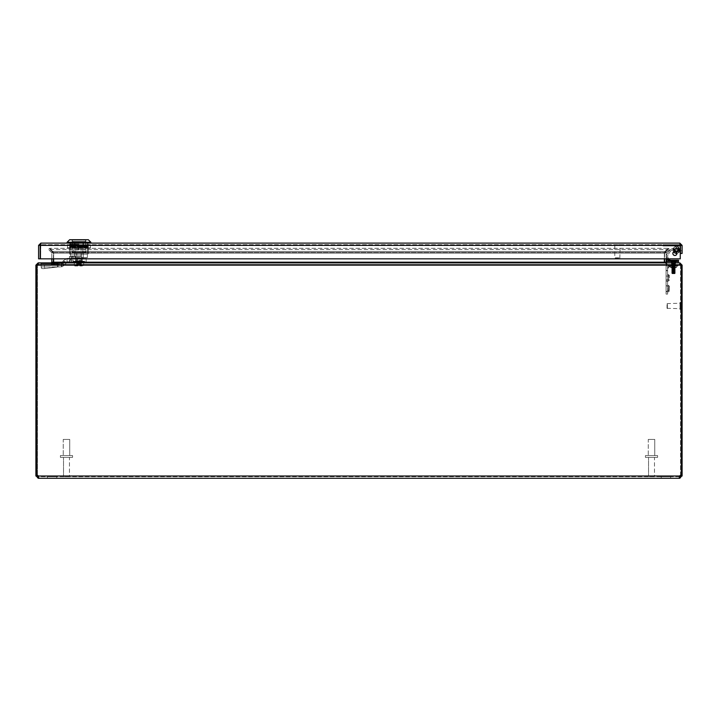 <?xml version="1.0" encoding="UTF-8"?>
<svg xmlns="http://www.w3.org/2000/svg" width="718" height="718" viewBox="0 0 718 718"><rect width="100%" height="100%" fill="white"/><g stroke="black" fill="none" stroke-linecap="round" stroke-linejoin="round"><path stroke-width="0.54" stroke-dasharray="3.59 2.69" d="M87.596 243.115L87.596 244.712L70.364 244.712L87.596 244.712L87.596 243.115L83.557 243.115L83.557 244.712L70.364 244.712L83.557 244.712L83.557 243.115L87.596 243.115L87.596 244.712L87.596 243.115L74.403 243.115L83.557 243.115L83.557 244.712L83.557 243.115L87.596 243.115M74.403 243.115L74.403 244.712L74.403 243.115L70.364 243.115L70.364 244.712L70.364 243.115L83.557 243.115L74.403 243.115L74.403 244.712L74.403 243.115L70.364 243.115L70.364 244.712L70.364 243.115L74.403 243.115M682.1 253.454L680.502 253.454L680.502 250.761L680.502 253.454L680.502 250.761L680.502 253.454L682.1 253.454L682.1 250.761L682.1 253.454L680.502 253.454L682.1 253.454L682.1 250.761L680.502 250.761L682.1 250.761L682.1 253.454L680.502 253.454L680.502 245.385L682.1 245.385L682.1 253.454M682.1 250.761L680.502 250.761L682.1 250.761M676.903 253.454A2.028 2.028 0 0 0 673.87 251.704A2.028 2.028 0 0 0 673.87 255.204A2.028 2.028 0 0 0 676.903 253.454A2.028 2.028 0 0 1 673.87 255.204A2.028 2.028 0 0 1 673.87 251.704A2.028 2.028 0 0 1 676.903 253.454A2.028 2.028 0 0 0 673.87 251.704A2.028 2.028 0 0 0 673.87 255.204A2.028 2.028 0 0 0 676.903 253.454M679.829 243.115L40.863 243.115L40.423 258.839L680.269 258.839L679.829 243.115L679.829 244.712L680.502 245.385L679.829 244.712L40.863 244.712L679.829 244.712L679.829 243.115L682.1 245.385M680.269 245.385L680.269 258.839L40.423 258.839L680.269 258.839L680.269 245.385L40.423 245.385L40.423 258.839L40.423 245.385L680.269 245.385L679.829 244.712L680.269 245.385L40.423 245.385L40.863 243.115L38.593 245.385L38.593 258.839L40.19 258.839L40.19 245.385L38.593 245.385M40.423 245.385L40.863 243.115M71.818 258.381L86.528 258.381L71.818 258.381L86.528 258.381L71.818 258.381L70.929 257.529L70.929 256.003L75.471 256.263L75.471 258.381L75.471 256.263L70.929 256.003L70.929 257.529L87.372 257.529L81.358 257.529L81.358 258.381L81.358 256.263L70.84 256.263L81.358 256.263L74.744 256.263L81.358 256.263L81.358 258.381L81.358 256.003L81.358 257.529L87.372 257.529L70.929 257.529L71.818 258.381M81.358 254.136L69.655 254.136L81.358 254.136M82.866 254.136L70.499 254.136L87.461 254.136L70.499 254.136L82.866 254.136L82.866 243.115L87.461 243.115L87.461 254.136L87.461 243.115L82.866 243.115L82.866 254.136L82.866 243.115L75.094 243.115L87.461 243.115L87.461 254.136L87.461 243.115L82.866 243.115L82.866 254.136M78.98 243.115L67.106 243.115L78.98 243.115M70.499 243.115L75.094 243.115L70.499 243.115L70.499 254.136L70.499 243.115L75.094 243.115L75.094 254.136L75.094 243.115L82.866 243.115L70.499 243.115L70.499 254.136L70.499 243.115M90.854 242.262L88.305 239.722L69.655 239.722L88.305 239.722L69.655 239.722L67.106 242.262L90.854 242.262L78.98 242.262L90.854 242.262L90.854 243.115M78.98 252.781L85.81 252.781L78.98 252.781M78.459 249.9L79.124 246.077L78.289 249.415L77.454 246.077L78.118 249.9L79.124 246.077L78.289 249.415L77.454 246.077L78.118 249.9L79.124 246.077L78.289 249.415L77.454 246.077L78.118 249.9L79.124 246.077L78.289 249.415L77.454 246.077L78.459 249.9M78.98 244.129L69.655 244.129L78.98 244.129M78.98 245.448C90.127 245.655 90.127 245.87 78.98 246.086C67.833 246.292 67.833 246.507 78.98 246.723C90.127 246.929 90.127 247.145 78.98 247.351L70.337 247.351L87.057 247.351L69.655 246.83L88.305 246.193L69.655 245.556L88.305 244.928L78.98 244.811C67.833 245.026 67.833 245.233 78.98 245.448C90.127 245.655 90.127 245.87 78.98 246.086C67.833 246.292 67.833 246.507 78.98 246.723C90.127 246.929 90.127 247.145 78.98 247.351L69.655 247.351L88.305 247.351L69.655 247.351L87.057 247.351L69.655 246.83L88.305 246.193L69.655 245.556L88.305 244.928L78.98 244.811C67.833 245.026 67.833 245.233 78.98 245.448C90.127 245.655 90.127 245.87 78.98 246.086C67.833 246.292 67.833 246.507 78.98 246.723C90.127 246.929 90.127 247.145 78.98 247.351C90.127 247.145 90.127 246.929 78.98 246.723C67.833 246.507 67.833 246.292 78.98 246.086C90.127 245.87 90.127 245.655 78.98 245.448C67.833 245.233 67.833 245.026 78.98 244.811L70.337 245.125L78.98 244.811C67.833 245.026 67.833 245.233 78.98 245.448M87.614 245.753L88.305 246.184L87.614 245.753M78.98 245.655C90.127 245.448 90.127 245.233 78.98 245.026C90.127 245.233 90.127 245.448 78.98 245.655C90.127 245.448 90.127 245.233 78.98 245.026C90.127 245.233 90.127 245.448 78.98 245.655C67.833 245.87 67.833 246.086 78.98 246.292C67.833 246.086 67.833 245.87 78.98 245.655C67.833 245.87 67.833 246.086 78.98 246.292L88.305 246.193L87.623 247.037L78.98 246.292C88.485 246.471 89.93 246.651 83.297 246.821L70.346 247.252L83.297 246.821C89.93 246.651 88.485 246.471 78.98 246.292C67.833 246.086 67.833 245.87 78.98 245.655M87.614 245.35L88.305 244.91L87.614 245.35M70.346 245.987L69.655 245.556L70.346 245.125L69.655 245.547L70.346 245.987M70.337 247.252L69.655 246.83L70.346 246.391L69.655 246.821L70.337 247.252M73.254 244.811L90.432 244.811L67.528 245.233L90.432 245.233L67.528 245.233L90.432 245.233L73.254 244.811M90.432 247.782L90.432 244.811L90.432 247.782L84.706 248.204L78.98 247.782L78.98 245.233L78.98 247.782L67.528 247.782L67.528 245.233L67.528 248.204L90.432 247.782L90.432 245.233L90.432 247.782L84.706 248.204L90.432 248.204L67.528 248.204L84.706 248.204L78.98 247.782L78.98 245.233L78.98 247.782L67.528 247.782L67.528 245.233L67.528 248.204L90.432 247.782M78.98 248.204L69.655 248.204L78.98 248.204M67.061 258.381L63.22 260.831L67.061 258.381L67.061 261.774L66.298 262.258L67.061 261.774L86.142 261.774L67.061 261.774L65.15 264.718L61.694 266.925L65.15 264.718L67.061 261.774L71.306 261.774L71.306 258.381L67.061 258.381L77.643 258.381L67.061 258.381L67.061 261.774L67.061 260.688L67.061 261.774L71.306 261.774L71.306 258.381L86.142 258.381L67.061 258.381L63.22 260.831L66.298 262.258L65.15 264.718L61.694 266.925L61.236 266.925L61.515 264.601L61.694 266.925L57.512 266.925L61.236 266.925L61.515 263.533L41.159 263.533L40.944 264.816A3.393 0.897 172.5 0 0 40.944 264.834A3.393 0.897 172.5 0 0 44.372 265.292L57.09 263.677L57.512 266.925L44.794 268.532A3.393 0.897 -7.5 0 1 41.375 268.074A3.393 0.897 -7.5 0 1 41.375 268.065A3.393 0.897 -7.5 0 0 41.375 268.074A3.393 0.897 -7.5 0 0 44.794 268.532L58.122 266.925L44.794 268.532A3.393 0.897 -7.5 0 1 41.375 268.074L41.294 266.925L57.512 266.925L41.159 266.925L41.375 268.065A3.393 0.897 -7.5 0 1 41.375 268.065A3.393 0.897 -7.5 0 0 41.375 268.074A3.393 0.897 -7.5 0 0 44.794 268.532L57.512 266.925L57.377 265.893L57.512 266.925L41.159 266.925L57.512 266.925L57.09 263.677L58.122 263.533L61.694 263.533L61.694 266.925L65.15 264.718L66.298 262.258L63.22 260.831L61.694 263.533L44.372 265.292A3.393 0.897 172.5 0 1 40.944 264.834A3.393 0.897 172.5 0 1 40.944 264.816L41.375 268.065L41.159 263.533L41.159 265.848L41.159 263.533L58.122 263.533L58.122 266.925L61.694 266.925L61.515 263.533L65.15 264.718L62.071 263.291L63.22 260.831L67.061 258.381L67.061 260.688L67.061 258.381M75.507 258.381L82.373 258.381L75.507 258.381L82.373 258.381L75.507 258.381L75.507 261.774L75.507 258.381L75.507 261.774L82.373 261.774L75.507 261.774L75.507 258.381M69.44 258.381L73.173 258.381L69.44 258.381L69.44 256.514L73.173 256.514L69.61 256.344L73.173 256.514L69.61 256.344L73.003 256.344L69.61 256.344L69.44 258.381L73.173 258.381L73.173 256.514L69.61 256.344L73.003 256.344L73.173 258.381L69.44 258.381L69.44 256.514L69.44 258.381M73.173 260.158L69.44 260.158L69.861 259.736L69.44 260.158L73.173 260.158L73.173 261.774L73.173 260.158L73.173 261.774L73.173 260.158L69.44 260.158L69.44 261.774L69.44 260.158L69.44 261.774L73.173 261.774L69.44 261.774L73.173 261.774L69.44 261.774L69.861 259.736L72.751 259.736M82.373 261.774L82.373 258.381L82.373 261.774L75.507 261.774L82.373 261.774L82.373 258.381L82.373 261.774M61.694 263.533L61.515 264.601L61.694 263.533M58.122 265.848L58.122 266.925L61.515 266.925L61.515 263.533L58.122 263.533L58.122 266.925L58.122 263.533L41.159 263.533L40.944 264.816A3.393 0.897 172.5 0 0 40.944 264.834A3.393 0.897 172.5 0 0 44.372 265.292L57.09 263.677L57.377 265.893L57.09 263.677L58.122 263.533L44.372 265.292A3.393 0.897 172.5 0 1 40.944 264.834A3.393 0.897 172.5 0 1 40.944 264.816L41.159 263.533L58.122 263.533L58.122 265.848M72.195 242.244A0.844 0.844 0 0 0 73.469 242.971A0.844 0.844 0 0 0 73.469 241.508A0.844 0.844 0 0 0 72.195 242.244A0.844 0.844 0 0 0 73.469 242.971A0.844 0.844 0 0 0 73.469 241.508A0.844 0.844 0 0 0 72.195 242.244M78.98 249.388L85.675 249.388L78.98 249.388M84.41 249.388L73.55 249.388L84.41 249.388L84.41 251.345L73.55 251.345L84.41 251.345L73.55 251.345L84.41 251.345L84.41 249.388L73.55 249.388L84.41 249.388M85.604 243.115L85.541 239.722L72.419 239.722L85.541 239.722L72.356 240.063L85.541 239.722L72.356 240.063L85.604 240.063L72.356 240.063L85.604 240.063L85.675 243.115L72.356 243.115L72.356 240.063L72.285 243.115L85.604 243.115L85.604 240.063L85.675 243.115L72.356 243.115L72.356 240.063L72.285 243.115L85.604 243.115M74.78 251.345L83.18 251.345L74.78 251.345L83.18 251.345L74.78 251.345L74.78 257.789L75.587 257.789L74.78 257.789L75.587 257.789L74.78 257.789L74.78 251.345M75.587 260.921L75.587 257.789L75.587 260.921L76.503 260.921L75.587 260.921L75.587 257.789L75.587 260.921L76.503 260.921L76.503 257.789L81.457 257.789L76.503 257.789L81.457 257.789L76.503 257.789L81.457 257.789L76.503 257.789L81.457 257.789L76.503 257.789L76.503 260.921L81.457 260.921L81.457 257.789L81.457 260.921L82.373 260.921L75.587 260.921M82.373 260.921L82.373 257.789L83.18 257.789L82.373 257.789L83.18 257.789L82.373 257.789L82.373 260.921L81.457 260.921L81.457 257.789L81.457 260.921L82.373 260.921L82.373 257.789L82.373 260.921M78.98 260.921L81.78 260.921L78.98 260.921M78.98 260.248L81.098 260.248L78.98 260.248M72.536 252.063C72.132 253.499 85.828 253.499 85.424 252.063C85.828 253.499 72.132 253.499 72.536 252.063C72.132 253.499 85.828 253.499 85.424 252.063L85.424 251.506C85.828 252.996 72.132 252.996 72.536 251.506C72.132 252.996 85.828 252.996 85.424 251.506C85.828 252.996 72.132 252.996 72.536 251.506C72.132 252.996 85.828 252.996 85.424 251.506L85.424 252.063C85.828 253.499 72.132 253.499 72.536 252.063L72.536 251.506L72.536 252.063M83.306 252.799L74.654 252.799L83.306 252.799L83.306 252.269L74.654 252.269L83.306 252.269L74.654 252.269L83.306 252.269L83.306 252.799L74.654 252.799L83.306 252.799M82.283 265.965L79.869 265.965L83.665 265.543L83.665 262.573L74.295 262.573L83.665 262.573L83.665 265.543L81.322 265.543L81.322 262.573L81.322 265.543L81.322 262.573L81.322 265.543L79.869 265.543L83.665 265.543L79.869 265.543L79.869 263.596L78.343 263.847L78.091 265.121L78.343 263.847L80.039 263.847L79.617 265.714L79.617 263.847L77.921 263.847L78.343 265.714L78.343 263.847L78.154 265.113L75.587 265.121L78.343 264.87L78.343 265.714L78.343 263.847L80.039 263.847L79.402 263.847L80.039 263.847L79.617 265.714L79.869 263.596L78.091 263.596L79.151 263.847L77.921 263.847L78.091 265.965L75.982 265.965L78.343 265.714L76.638 265.543L76.638 262.573L74.295 262.573L76.638 262.573L76.638 265.543L76.638 262.573L76.638 265.543L74.295 265.543L74.295 262.573L74.295 265.543L78.091 265.543L74.295 265.543L78.091 265.543L74.789 265.965L78.343 265.714L78.343 264.87L77.329 264.87L77.329 263.003L80.892 263.003L77.329 263.003L77.329 264.87L77.068 263.003L77.068 264.87L77.068 263.003L77.068 264.87L78.343 264.87L77.921 263.847L77.921 264.87L77.329 264.87L77.329 263.003L77.068 264.87L78.343 264.87L78.154 265.714L74.789 265.965L78.091 265.965L78.154 265.113L78.154 265.714L75.336 265.965L78.091 265.965L78.091 263.596L79.869 263.596L79.869 265.965L82.283 265.965M79.869 265.121L82.373 265.121L79.806 265.113L80.039 263.847L80.039 264.87L80.631 264.87L79.617 264.87L79.617 265.714L81.978 265.965L79.617 265.714L79.806 265.113L82.373 265.121L79.869 265.121L81.143 265.121L80.892 263.003L80.892 264.87L80.892 263.003L80.892 264.87L80.631 263.003L79.662 263.003L80.631 263.003L80.892 264.87L80.039 264.87L80.039 263.847L80.039 264.87L80.631 264.87L80.631 263.003L81.143 265.121L79.869 265.121M75.911 265.714L75.336 265.965L75.911 265.714M79.151 263.847L79.662 263.003L78.809 263.003L79.151 263.847M78.98 262.573L84.185 262.573L78.98 262.573M78.558 263.003L78.809 263.847L78.298 263.847L78.558 263.003M76.817 265.121L77.329 265.121L76.817 265.121M78.98 262.151L84.706 262.151L78.98 262.151M79.456 261.307L74.501 261.181L79.456 261.307M83.934 261.307L81.762 261.307L83.934 261.307M74.026 261.307L76.198 261.307L74.026 261.307M73.532 261.307L75.596 261.181L73.532 261.307M76.584 261.307L74.501 261.307L76.584 261.307M78.98 253.077L81.313 253.077L78.98 253.077M78.98 252.826L76.907 252.826L78.98 252.826M81.376 261.307L83.459 261.307L81.376 261.307M82.364 261.307L84.446 261.307L82.364 261.307M75.704 261.307L73.694 261.307L75.704 261.307M671.456 264.475L675.512 264.475L671.456 264.475L675.512 264.475L671.456 264.475L675.512 264.475L671.456 264.475L675.512 264.475L671.456 264.475L671.456 262.878L675.512 262.878L671.456 262.878L671.456 264.475L671.456 262.878L675.512 262.878L671.456 262.878L675.512 262.878L671.456 262.878L671.456 264.475M671.456 262.878L675.512 262.878L671.456 262.878M670.657 476.68L661.233 476.68L670.657 476.68L661.233 476.68L670.657 476.68L670.657 478.278L661.233 478.278L670.657 478.278L670.657 476.68M56.767 476.68L47.343 476.68L56.767 476.68L47.343 476.68L56.767 476.68L56.767 478.278L47.343 478.278L56.767 478.278L56.767 476.68M670.657 478.278L661.233 478.278L670.657 478.278M56.767 478.278L47.343 478.278L56.767 478.278M53.401 258.839L53.401 253.068L52.737 251.462L53.401 253.068L53.401 262.205L51.131 264.475L53.383 262.519M51.606 252.592L48.465 249.451L49.596 248.32L52.737 251.462L49.596 248.32L48.465 249.451L51.606 252.592L52.737 251.462L51.606 252.592L53.401 253.068L51.606 252.592M664.356 258.839L664.356 253.068L665.021 251.462L668.171 248.32L49.829 248.32L52.979 251.462L53.644 253.068L52.979 251.462L49.829 248.32L668.171 248.32L665.021 251.462L664.356 253.068L664.356 262.205L664.356 253.068L53.644 253.068L53.644 262.205L53.644 253.068L664.356 253.068L53.644 253.068L664.356 253.068L668.171 249.451L49.829 249.451L49.829 248.32L49.829 249.451L668.171 249.451L668.171 248.32L668.171 249.451L665.021 252.592L665.021 251.462L52.979 251.462L665.021 251.462L664.356 253.068L664.356 262.205L666.627 264.475L664.356 262.205L666.627 262.878L51.373 262.878L51.373 264.475L666.627 264.475L666.627 262.878L666.627 264.475L51.373 264.475L53.644 262.205L53.644 253.068L49.829 249.451L52.979 252.592L52.979 251.462L53.644 253.068L53.644 258.839M664.617 262.519L666.869 264.475L664.599 262.205L664.599 253.068L665.263 251.462L664.599 253.068L664.599 258.839M666.394 252.592L669.535 249.451L668.404 248.32L665.263 251.462L668.404 248.32L669.535 249.451L666.394 252.592L665.263 251.462L666.394 252.592L664.599 253.068L666.394 252.592M51.804 258.839L51.804 253.068L51.804 262.205L51.131 262.878L51.131 264.475L51.131 262.878L38.171 262.878L35.9 265.148L37.731 265.148L38.404 264.475L51.373 264.475L51.373 262.878L666.627 262.878M664.599 262.205L666.196 262.205L666.869 262.878L666.196 262.205L666.196 253.068L666.196 258.839M666.869 262.878L666.869 264.475L666.869 262.878L679.829 262.878L682.1 265.148L680.502 265.148L679.829 264.475L666.869 264.475L679.829 264.475L679.829 262.878M664.356 262.205L53.644 262.205L664.356 262.205L53.644 262.205L51.373 264.475L38.404 264.475L679.596 264.475L38.404 264.475L38.404 262.878L51.373 262.878L38.404 262.878L37.731 265.148L36.699 265.148L680.269 265.148L679.596 264.475L679.596 262.878L38.404 262.878L38.404 264.475L37.731 265.148L680.269 265.148L679.596 262.878L679.596 264.475M53.644 262.205L51.373 262.878M37.749 264.619L51.131 264.475L38.171 264.475L38.171 263.021M38.171 262.878L38.171 264.475L37.498 265.148L37.498 475.451M679.829 263.03L680.251 264.619M37.731 265.148L682.1 265.148L682.1 475.478L680.502 475.478L679.829 476.68L679.578 476.007L679.578 476.68L679.578 476.007L679.578 476.68L38.422 476.68L38.422 476.007A1.508 1.508 0 0 0 36.699 475.531L36.699 265.148M680.502 475.451L680.502 265.148L682.1 265.148M680.502 265.148L680.502 475.478M681.301 265.148L681.301 475.531A1.508 1.508 0 0 0 679.578 476.007A1.508 1.508 0 0 1 681.301 475.531A1.508 1.508 0 0 0 679.578 476.007L679.578 478.278L679.578 476.68L38.422 476.68L38.422 476.007L38.745 477.614M37.498 476.007L37.498 475.478L35.9 475.478L35.9 476.007L38.171 478.278L38.422 476.007L38.422 476.68L35.9 476.007M35.9 475.478L35.9 265.148M37.498 475.478L37.498 265.148M38.171 476.68L38.171 478.278M679.255 477.614L679.255 476.483L679.829 478.278L682.1 475.478M682.1 476.007L680.502 476.007M679.829 478.278L679.829 476.68M38.422 476.007A1.508 1.508 0 0 0 36.699 475.531A1.508 1.508 0 0 1 38.422 476.007L679.578 476.007M38.422 478.278L679.578 478.278M673.484 261.54L672.479 261.54L673.484 261.54M673.484 262.878L672.479 262.878L673.484 262.878M678.196 262.878L666.349 262.878L678.196 262.878L678.196 261.54L675.503 261.54L678.196 261.54L678.196 262.878M666.349 262.878L666.349 261.54L675.503 261.54L666.349 261.54L666.349 262.878L675.503 262.878L666.349 262.878L666.349 261.54L678.196 261.54L675.503 261.54L675.512 264.475L675.512 262.878M653.721 476.68L649.305 476.68L653.721 476.68L654.475 475.926L648.551 475.926L654.475 475.926L654.475 457.402L648.551 457.402L654.475 457.402L648.551 457.402L654.475 457.402L654.475 475.926L648.551 475.926L654.475 475.926L653.721 476.68L649.305 476.68L653.721 476.68M648.282 439.416L654.744 439.416L648.282 439.416L654.744 439.416L648.282 439.416L648.282 455.571L654.744 455.571L648.282 455.571L654.744 455.571L648.282 455.571L648.282 439.416M645.446 457.402L657.58 457.402L645.446 457.402L645.446 455.571L657.58 455.571L645.446 455.571L657.58 455.571L645.446 455.571L645.446 457.402L657.58 457.402L645.446 457.402M68.695 476.68L64.279 476.68L68.695 476.68L69.449 475.926L63.525 475.926L69.449 475.926L69.449 457.402L63.525 457.402L69.449 457.402L63.525 457.402L69.449 457.402L69.449 475.926L63.525 475.926L69.449 475.926L68.695 476.68L64.279 476.68L68.695 476.68M63.256 439.416L69.718 439.416L63.256 439.416L69.718 439.416L63.256 439.416L63.256 455.571L69.718 455.571L63.256 455.571L63.256 439.416M60.42 457.402L72.554 457.402L60.42 457.402L60.42 455.571L72.554 455.571L60.42 455.571L72.554 455.571L60.42 455.571L60.42 457.402L72.554 457.402L60.42 457.402M63.256 455.571L69.718 455.571L63.256 455.571M676.5 251.282L677.945 251.39A1.939 1.939 90 0 0 677.945 248.796L675.055 248.796A1.939 1.939 90 0 0 675.055 251.39L673.053 251.282L673.053 248.913L678.178 248.913L676.5 248.913L676.5 251.282L678.833 251.282L674.166 251.282L678.178 251.282L676.5 251.282L676.5 248.913L678.833 248.913L673.053 248.913L673.053 251.282L676.5 251.282M679.946 251.282L677.945 251.39A1.939 1.939 0 0 0 678.438 250.097A1.939 1.939 90 0 0 676.5 248.159A1.939 1.939 90 0 0 674.561 250.097A1.939 1.939 90 0 0 676.5 252.036A1.939 1.939 90 0 0 678.438 250.097A1.939 1.939 90 0 0 675.53 248.419A1.939 1.939 90 0 0 675.53 251.776A1.939 1.939 90 0 0 678.438 250.097A1.939 1.939 90 0 0 676.5 248.159A1.939 1.939 90 0 0 674.561 250.097A1.939 1.939 90 0 0 676.5 252.036A1.939 1.939 90 0 0 678.438 250.097A1.939 1.939 0 0 0 677.945 248.796L675.055 248.796A1.939 1.939 0 0 0 675.055 251.39L679.946 251.282L679.946 248.913L679.946 251.282M675.153 250.097A1.346 1.346 90 0 0 676.5 251.444A1.346 1.346 90 0 0 677.846 250.097A1.346 1.346 90 0 0 676.5 248.751A1.346 1.346 90 0 0 675.153 250.097A1.346 1.346 0 0 0 676.5 251.444A1.346 1.346 0 0 0 677.846 250.097A1.346 1.346 90 0 0 675.826 248.931A1.346 1.346 90 0 0 675.826 251.255A1.346 1.346 90 0 0 677.846 250.097A1.346 1.346 0 0 0 676.5 248.751A1.346 1.346 0 0 0 675.153 250.097M675.485 250.097A1.014 1.014 90 0 0 677.002 250.968A1.014 1.014 90 0 0 677.002 249.218A1.014 1.014 90 0 0 675.485 250.097A1.014 1.014 0 0 0 677.002 250.968A1.014 1.014 0 0 0 677.002 249.218A1.014 1.014 0 0 0 675.485 250.097M674.839 273.729L672.129 273.729L674.893 273.37L671.716 273.181L675.252 273.181L671.716 273.073L675.252 273.073L671.716 273.073L675.252 273.073L671.716 273.073L675.252 273.073L671.716 273.073L675.252 273.073L671.716 273.073L674.839 273.729L672.075 273.522L675.252 273.073L674.839 273.729M674.893 272.876L671.716 272.427L675.252 272.427L671.716 272.427L675.252 272.427L671.716 272.427L675.252 272.427L671.716 272.427L675.252 272.427L671.716 272.427L675.252 272.427L674.893 272.876M674.893 272.23L671.716 271.781L675.252 271.781L671.716 271.781L675.252 271.781L671.716 271.781L675.252 271.781L671.716 271.781L675.252 271.781L671.716 271.781L675.252 271.781L674.893 272.23M674.893 271.584L671.716 271.135L675.252 271.135L671.716 271.135L675.252 271.135L671.716 271.135L675.252 271.135L671.716 271.135L675.252 271.135L671.716 271.135L675.252 271.135L674.893 271.584M674.893 270.937L671.716 270.489L675.252 270.489L671.716 270.489L675.252 270.489L671.716 270.489L675.252 270.489L671.716 270.489L675.252 270.489L671.716 270.489L675.252 270.489L674.893 270.937M674.893 270.291L671.716 269.842L675.252 269.842L671.716 269.842L675.252 269.842L671.716 269.842L675.252 269.842L671.716 269.842L675.252 269.842L671.716 269.842L675.252 269.842L674.893 270.291M674.893 269.645L671.716 269.196L675.252 269.196L671.716 269.196L675.252 269.196L671.716 269.196L675.252 269.196L671.716 269.196L675.252 269.196L671.716 269.196L675.252 269.196L674.893 269.645M674.893 268.999L671.716 268.55L675.252 268.55L671.716 268.55L675.252 268.55L671.716 268.55L675.252 268.55L671.716 268.55L675.252 268.55L671.716 268.55L675.252 268.55L674.893 268.999M674.893 268.352L671.716 267.904L675.252 267.904L671.716 267.904L675.252 267.904L671.716 267.904L675.252 267.904L671.716 267.904L675.252 267.904L671.716 267.904L675.252 267.904L674.893 268.352M674.893 267.706L671.716 267.258L675.252 267.258L671.716 267.258L675.252 267.258L671.716 267.258L675.252 267.258L671.716 267.258L675.252 267.258L671.716 267.258L675.252 267.258L674.893 267.706M674.893 267.06L671.716 266.611L675.252 266.611L671.716 266.611L675.252 266.611L671.716 266.611L675.252 266.611L671.716 266.611L675.252 266.611L671.716 266.611L675.252 266.611L674.893 267.06M674.893 266.414L671.716 265.965L675.252 265.965L671.716 265.965L675.252 265.965L671.716 265.965L675.252 265.965L671.716 265.965L675.252 265.965L671.716 265.965L675.252 265.965L674.893 266.414M674.893 265.768L671.716 265.319L675.252 265.319L671.716 265.319L675.252 265.319L671.716 265.319L675.252 265.319L671.716 265.319L675.252 265.319L671.716 265.319L675.252 265.319L674.893 265.768M674.893 265.121L671.716 264.673L675.252 264.673L671.716 264.673L675.252 264.673L671.716 264.673L675.252 264.673L671.716 264.673L675.252 264.673L671.716 264.673L675.252 264.673L674.893 265.121M674.893 264.475L671.716 264.027L675.252 264.027L671.716 264.027L675.252 264.027L671.716 264.027L675.252 264.027L671.716 264.027L675.252 264.027L671.716 264.027L675.252 264.027L674.893 264.475M674.893 263.829L671.716 263.38L675.252 263.38L671.716 263.38L675.252 263.38L671.716 263.38L675.252 263.38L671.716 263.38L675.252 263.38L671.716 263.38L675.252 263.38L674.893 263.829M669.607 260.266L670.352 261.666L669.607 260.266L670.352 261.666L676.616 261.666L670.352 261.666L676.616 261.666L670.352 261.666L676.616 261.666L670.352 261.666L676.616 261.666L670.352 261.666L669.607 260.805L677.361 260.805L669.607 260.805L677.361 260.805L669.607 260.805L677.361 260.805L669.607 260.805L677.361 260.805L669.607 260.805L669.607 260.266L677.361 260.266L669.607 260.266L677.361 260.266L669.607 260.266L677.361 260.266L669.607 260.266L677.361 260.266L670.038 260.266L672.075 263.03L671.716 263.38L675.252 263.38L671.716 262.842L675.252 262.68L671.716 262.68L670.038 260.751L676.93 260.751L670.038 260.751L676.93 260.751L670.038 260.751L676.93 260.751L670.038 260.751L676.93 260.751L670.038 260.751L671.716 262.68L675.252 262.68L672.075 263.03L675.252 262.68L671.716 262.68L670.038 260.266L676.93 260.266L670.038 260.266L676.93 260.266L676.93 260.751L676.93 260.266L668.252 260.266A0.583 0.583 -90 0 1 667.668 259.692A0.583 0.583 90 0 0 668.252 260.266A0.583 0.583 -90 0 1 667.668 259.692A0.583 0.583 90 0 0 668.252 260.266L678.528 260.266L675.835 260.266L675.835 261.54L668.252 261.54A1.849 1.849 -90 0 1 666.394 259.692L666.394 255.689A2.154 2.154 -90 0 1 666.744 254.513L669.329 250.528A2.154 2.154 -90 0 1 670.109 249.81L674.938 247.198A3.285 3.285 -90 0 1 679.605 249.029A3.285 3.285 -90 0 1 677.038 253.337A3.285 3.285 -90 0 1 673.215 250.097L674.489 250.097A2.01 2.01 90 0 0 676.832 252.081A2.01 2.01 90 0 0 678.402 249.442A2.01 2.01 90 0 0 675.539 248.32L670.72 250.932A0.88 0.88 90 0 0 670.397 251.228L667.812 255.204A0.88 0.88 90 0 0 667.668 255.689L667.668 259.692A0.583 0.583 90 0 0 668.252 260.266L675.835 260.266L675.835 261.54L678.528 261.54L668.252 261.54A1.849 1.849 -90 0 1 666.394 259.692A1.849 1.849 90 0 0 668.252 261.54A1.849 1.849 -90 0 1 666.394 259.692A1.849 1.849 90 0 0 668.252 261.54A1.849 1.849 -90 0 1 666.394 259.692L666.394 257.825L666.394 259.692L666.394 258.695L666.896 259.692L666.708 258.57A1.059 1.059 -90 0 1 666.394 257.825A1.059 1.059 90 0 0 666.708 258.57L666.394 255.689A2.154 2.154 -90 0 1 666.744 254.513L669.329 250.528A2.154 2.154 -90 0 1 670.109 249.81L674.938 247.198A3.285 3.285 -90 0 1 679.605 249.029A3.285 3.285 -90 0 1 677.038 253.337A3.285 3.285 -90 0 1 673.215 250.097L674.489 250.097A2.01 2.01 90 0 0 676.832 252.081A2.01 2.01 90 0 0 678.402 249.442A2.01 2.01 90 0 0 675.539 248.32L670.72 250.932A0.88 0.88 90 0 0 670.397 251.228L667.812 255.204A0.88 0.88 90 0 0 667.668 255.689L667.668 259.692A0.583 0.583 90 0 0 668.252 260.266L668.476 259.467L669.939 259.952L667.982 258.004L668.476 259.467L667.982 258.004L669.939 259.952L667.668 259.692L668.476 259.467L668.252 260.266L667.982 258.004A1.077 1.077 -90 0 1 667.668 257.241L667.668 259.692L667.668 257.241A1.077 1.077 90 0 0 667.982 258.004A1.077 1.077 -90 0 1 667.668 257.241L667.668 259.692L669.939 259.952L667.982 258.004L669.939 259.952L668.476 259.467L668.252 260.266A0.583 0.583 0 0 1 667.668 259.692L667.668 257.241L667.668 259.692A0.583 0.583 0 0 0 668.252 260.266A0.583 0.583 0 0 1 667.668 259.692A0.583 0.583 0 0 0 668.252 260.266L678.528 260.266L678.528 261.54L678.528 260.266L678.528 261.54L678.528 260.266L678.528 261.54L668.252 261.54L669.239 261.54L666.896 259.692L669.364 261.235L668.252 261.038L668.925 260.814L666.708 258.57A1.059 1.059 -90 0 1 666.394 257.825A1.059 1.059 90 0 0 666.708 258.57L666.896 259.692L667.121 259.019L666.896 259.692L669.239 261.54L666.896 259.692L666.708 258.57A1.059 1.059 0 0 1 666.394 257.825L666.394 259.692A1.849 1.849 0 0 0 668.252 261.54L670.118 261.54A1.059 1.059 -90 0 1 669.364 261.235L668.252 261.54A1.849 1.849 0 0 1 666.394 259.692A1.849 1.849 0 0 0 668.252 261.54A1.849 1.849 0 0 1 666.394 259.692L666.394 257.825A1.059 1.059 0 0 0 666.708 258.57L666.896 259.692L666.708 258.57A1.059 1.059 0 0 1 666.394 257.825A1.059 1.059 0 0 0 666.708 258.57L668.252 261.038L668.925 260.814L668.252 261.038L666.896 259.692L666.708 258.57L668.252 261.038L670.118 261.54A1.059 1.059 -90 0 1 669.364 261.235L667.121 259.019L666.896 259.692L666.708 258.57L668.925 260.814L668.252 261.038L668.925 260.814L668.252 261.038L669.239 261.54L668.252 261.54A1.849 1.849 0 0 1 666.394 259.692L666.394 258.695L666.394 259.692L667.121 259.019L669.364 261.235L666.394 259.692L666.896 259.692L666.394 259.692L666.896 259.692L666.394 259.692L666.896 259.692L666.394 259.692L666.394 255.689A2.154 2.154 0 0 1 666.744 254.513L669.329 250.528A2.154 2.154 -90 0 1 670.109 249.81L674.938 247.198A3.285 3.285 -90 0 1 679.605 249.029A3.285 3.285 -90 0 1 677.038 253.337A3.285 3.285 -90 0 1 673.215 250.097L674.489 250.097A2.01 2.01 90 0 0 676.832 252.081A2.01 2.01 90 0 0 678.402 249.442A2.01 2.01 90 0 0 675.539 248.32L670.72 250.932A0.88 0.88 90 0 0 670.397 251.228L669.329 250.528A2.154 2.154 -90 0 1 670.109 249.81L674.938 247.198A3.285 3.285 -90 0 1 679.605 249.029A3.285 3.285 -90 0 1 677.038 253.337A3.285 3.285 -90 0 1 673.215 250.097L674.489 250.097A2.01 2.01 90 0 0 676.832 252.081A2.01 2.01 90 0 0 678.402 249.442A2.01 2.01 90 0 0 675.539 248.32L670.72 250.932A0.88 0.88 90 0 0 670.397 251.228L669.329 250.528A2.154 2.154 0 0 1 670.109 249.81L674.938 247.198A3.285 3.285 0 0 1 679.605 249.029A3.285 3.285 0 0 1 677.038 253.337A3.285 3.285 0 0 1 673.215 250.097L674.489 250.097A2.01 2.01 0 0 0 676.832 252.081A2.01 2.01 0 0 0 678.402 249.442A2.01 2.01 0 0 0 675.539 248.32L670.72 250.932A0.88 0.88 0 0 0 670.397 251.228L667.812 255.204A0.88 0.88 0 0 0 667.668 255.689L667.668 257.241A1.077 1.077 0 0 0 667.982 258.004L668.476 259.467L667.668 259.692A0.583 0.583 0 0 0 668.252 260.266L667.982 258.004A1.077 1.077 -90 0 1 667.668 257.241L667.668 259.692L668.476 259.467L667.668 259.692L667.668 257.241A1.077 1.077 0 0 0 667.982 258.004L669.939 259.952A1.077 1.077 90 0 0 670.702 260.266L669.607 260.266L670.702 260.266A1.077 1.077 -90 0 1 669.939 259.952L667.982 258.004L668.252 260.266L670.702 260.266A1.077 1.077 -90 0 1 669.939 259.952L668.476 259.467L667.982 258.004A1.077 1.077 0 0 1 667.668 257.241A1.077 1.077 0 0 0 667.982 258.004L668.826 258.839M674.022 260.266L673.484 262.034L674.022 260.266L671.393 260.266L675.575 260.266L672.945 260.266L673.484 262.034L672.945 260.266L673.484 262.034L672.945 260.266L671.393 260.266L675.575 260.266L674.022 260.266L673.484 262.034L674.022 260.266L673.484 262.034L674.022 260.266L671.393 260.266L675.575 260.266L672.945 260.266L673.484 262.034L672.945 260.266L673.484 262.034L671.931 262.034L671.393 260.266L672.945 260.266L671.393 260.266L671.931 262.034L671.393 260.266L671.931 262.034L671.393 260.266L671.931 262.034L671.393 260.266L671.931 262.034L673.484 262.034L672.945 260.266L675.575 260.266L674.022 260.266L673.484 262.034L674.022 260.266L673.484 262.034L672.945 260.266L673.484 262.034L674.022 260.266L673.484 262.034L672.945 260.266L673.484 262.034L674.022 260.266L673.484 262.034L672.945 260.266L673.484 262.034L671.931 262.034L673.484 262.034L674.022 260.266L673.484 262.034L672.945 260.266L673.484 262.034L674.022 260.266M675.037 262.034L675.575 260.266L675.037 262.034L673.484 262.034L675.037 262.034L675.575 260.266L675.037 262.034L675.575 260.266L675.037 262.034L673.484 262.034L675.037 262.034L675.575 260.266L675.037 262.034M676.401 261.54L670.567 261.54L676.401 261.54L677.505 260.266L669.463 260.266L677.505 260.266L669.463 260.266L677.505 260.266L669.463 260.266L677.505 260.266L669.463 260.266L677.505 260.266L676.401 261.54L670.567 261.54L676.401 261.54L670.567 261.54L676.401 261.54L677.505 260.266L676.401 261.54L670.567 261.54L676.401 261.54M667.668 259.656L669.939 259.952L667.982 258.004L669.939 259.952A1.077 1.077 0 0 0 670.702 260.266A1.077 1.077 0 0 1 669.939 259.952A1.077 1.077 0 0 0 670.702 260.266A1.077 1.077 -90 0 1 669.939 259.952L667.982 258.004L668.252 260.266M670.118 261.54A1.059 1.059 -90 0 1 669.364 261.235L668.925 260.814L668.252 261.54L668.252 261.038L668.252 261.54L668.252 261.038L668.252 261.54L668.252 261.038L668.252 261.54L668.252 261.038L669.364 261.235A1.059 1.059 -90 0 0 670.118 261.54L669.239 261.54L670.118 261.54A1.059 1.059 0 0 1 669.364 261.235A1.059 1.059 0 0 0 670.118 261.54A1.059 1.059 0 0 1 669.364 261.235A1.059 1.059 0 0 0 670.118 261.54M666.08 285.172L666.08 292.235L666.08 285.172L667.767 286.85L667.767 290.557L667.767 286.85L669.293 286.85L669.293 291.4L669.293 286.85L667.758 286.85L667.758 290.557L667.758 286.85L666.08 285.172M666.08 277.938L666.08 276.08L666.08 277.938M669.293 277.938L669.293 275.245L669.293 277.938M667.605 292.406L667.605 285.001L667.605 292.406L667.605 285.001L667.605 292.406L668.62 291.4L668.62 286.015L668.62 291.4L668.62 286.015L668.62 291.4L667.605 292.406M667.605 281.635L667.605 274.231L667.605 281.635L667.605 274.231L667.605 281.635L668.62 280.63L668.62 275.245L668.62 280.63L668.62 275.245L668.62 280.63L667.605 281.635M675.117 266.306L676.948 264.475L670.02 264.475L676.948 264.475L670.02 264.475L676.948 264.475L670.02 264.475L676.948 264.475L670.02 264.475L676.948 264.475L675.117 266.306L675.117 267.679L671.851 267.679L675.117 267.679L671.851 267.679L675.117 267.679L671.851 267.679L675.117 267.679L671.851 267.679L675.117 267.679L675.117 266.306L676.948 264.475L675.117 266.306L675.117 267.679L675.117 266.306L671.851 266.306L675.117 266.306M669.786 266.001L677.191 266.001L669.786 266.001L670.791 267.006L676.176 267.006L670.791 267.006L676.176 267.006L670.791 267.006L676.176 267.006L670.791 267.006L676.176 267.006L670.791 267.006L670.791 267.679L676.176 267.679L670.791 267.679L676.176 267.679L670.791 267.679L669.777 266.001L677.182 266.001L669.777 266.001L677.182 266.001L669.777 266.001L670.791 267.679L676.176 267.679L670.791 267.679L676.176 267.679L670.791 267.679L669.777 266.001L677.182 266.001L669.777 266.001M666.08 266.333L666.627 265.014L667.946 264.475A1.867 1.867 90 0 0 666.08 266.333L666.08 294.093L666.08 291.4L666.08 294.093L667.605 294.093L667.605 266.333L667.605 268.613L670.226 266.001L667.605 268.613L670.226 266.001L667.946 266.001L667.605 268.281L669.885 266.001L667.946 266.001L677.855 266.001L677.855 264.475L667.946 264.475L666.08 266.333L666.08 291.4L667.605 291.4L667.605 294.093L666.08 294.093L666.08 291.4L667.605 291.4L667.605 266.333L675.171 266.001L675.171 264.475L667.946 264.475A1.867 1.867 90 0 0 666.08 266.333L666.627 265.014L667.946 264.475L666.08 266.333L667.946 264.475A1.867 1.867 0 0 0 666.08 266.333L666.08 291.4L666.08 266.333L667.946 264.475A1.867 1.867 0 0 0 666.08 266.333M669.885 266.001L667.605 268.613L669.885 266.001L667.946 266.001L667.605 268.281L667.946 266.001L677.855 266.001L675.162 266.001L675.162 264.475L667.946 264.475L666.412 266.001L667.946 264.475L677.855 264.475L675.162 264.475L675.162 266.001L667.946 266.001L670.226 266.001L667.605 268.281L669.885 266.001M667.605 270.399L667.605 280.828L667.605 270.399L666.08 270.399L666.08 281.169L666.08 270.399L667.605 270.399L666.08 270.399L667.605 270.399L667.605 281.169L667.605 270.399L666.08 270.399L666.08 281.169L667.605 281.169L666.08 281.169L667.605 281.169L666.08 281.169L666.08 270.399L667.605 270.399M675.171 264.475L677.864 264.475L677.864 266.001L675.171 266.001M672.757 261.917L675.288 261.917L672.757 261.917M672.757 261.971L675.288 261.971L672.757 261.971M672.362 261.971L676.239 261.971L672.362 261.971M676.32 252.027A1.939 1.939 0 0 0 678.438 250.097A1.939 1.939 0 0 0 676.5 248.159A1.939 1.939 0 0 0 674.561 250.097A1.939 1.939 0 0 0 676.5 252.036A1.939 1.939 0 0 0 678.438 250.097A1.939 1.939 0 0 0 675.53 248.419A1.939 1.939 0 0 0 675.53 251.776A1.939 1.939 0 0 0 678.438 250.097A1.939 1.939 0 0 0 676.5 248.159A1.939 1.939 0 0 0 675.108 251.444M677.846 250.097A1.346 1.346 0 0 0 675.826 248.931A1.346 1.346 0 0 0 675.826 251.255A1.346 1.346 0 0 0 677.846 250.097M673.484 272.876L672.075 272.876L673.484 272.876M673.484 272.23L672.075 272.23L673.484 272.23M673.484 271.584L672.075 271.584L673.484 271.584M673.484 270.937L672.075 270.937L673.484 270.937M673.484 270.291L672.075 270.291L673.484 270.291M673.484 269.645L672.075 269.645L673.484 269.645M673.484 268.999L672.075 268.999L673.484 268.999M673.484 268.352L672.075 268.352L673.484 268.352M673.484 267.706L672.075 267.706L673.484 267.706M673.484 267.06L672.075 267.06L673.484 267.06M673.484 266.414L672.075 266.414L673.484 266.414M673.484 265.768L672.075 265.768L673.484 265.768M673.484 265.121L672.075 265.121L673.484 265.121M673.484 264.475L672.075 264.475L673.484 264.475M673.484 263.829L672.075 263.829L673.484 263.829M666.394 258.839L666.394 255.689A2.154 2.154 0 0 1 666.744 254.513L669.329 250.528A2.154 2.154 0 0 1 670.109 249.81L674.938 247.198A3.285 3.285 0 0 1 679.605 249.029A3.285 3.285 0 0 1 677.038 253.337A3.285 3.285 0 0 1 673.215 250.097L674.489 250.097A2.01 2.01 0 0 0 676.832 252.081A2.01 2.01 0 0 0 678.402 249.442A2.01 2.01 0 0 0 675.539 248.32L670.72 250.932A0.88 0.88 0 0 0 670.397 251.228L667.812 255.204A0.88 0.88 0 0 0 667.668 255.689L667.668 258.839M676.392 252.108A2.01 2.01 0 0 0 678.465 249.649A2.01 2.01 0 0 0 675.539 248.32L670.72 250.932A0.88 0.88 0 0 0 670.397 251.228L669.329 250.528A2.154 2.154 0 0 1 670.109 249.81L674.938 247.198A3.285 3.285 0 0 1 679.605 249.029A3.285 3.285 0 0 1 677.038 253.337A3.285 3.285 0 0 1 673.215 250.097L674.489 250.097A2.01 2.01 0 0 0 674.992 251.435M673.699 251.812A3.285 3.285 0 0 1 673.215 250.097L674.489 250.097A2.01 2.01 0 0 0 676.832 252.081A2.01 2.01 0 0 0 678.402 249.442A2.01 2.01 0 0 0 675.539 248.32L670.72 250.932A0.88 0.88 0 0 0 670.397 251.228L669.329 250.528A2.154 2.154 0 0 1 670.109 249.81L674.938 247.198A3.285 3.285 0 0 1 679.632 249.092A3.285 3.285 0 0 1 676.903 253.355M669.293 288.708L669.293 286.015L669.293 288.708M667.605 291.4L667.605 266.333L667.605 294.093L667.605 291.4L666.08 291.4L667.605 291.4M667.605 280.828L667.605 270.731L667.605 281.169L666.08 280.828L667.605 280.828M677.855 264.475L677.855 266.001M666.08 294.093L667.605 294.093L666.08 294.093M666.08 281.169L667.605 281.169L666.08 281.169M667.749 264.673L668.225 264.475L667.749 264.673M672.362 261.666L676.239 261.666L672.362 261.666M673.484 261.917L671.68 261.917L673.484 261.917M673.484 261.971L676.239 261.971L673.484 261.971M673.484 261.666L676.239 261.666L673.484 261.666M680.458 246.597A1.607 1.607 0 0 0 678.869 244.712L672.972 244.712A6.363 6.363 0 0 1 679.327 250.735L679.408 252.26L678.133 252.323L678.052 250.806A5.089 5.089 0 0 0 672.972 245.978L672.344 245.978L672.972 245.978A5.089 5.089 0 0 1 678.052 250.806L678.133 252.323L679.408 252.26L679.327 250.735A6.363 6.363 0 0 0 672.972 244.712L671.653 244.712L672.344 244.712L671.653 244.712L671.653 245.978L671.653 244.712L671.653 245.978L671.653 244.712L678.869 244.712L663.037 244.712L663.037 245.978L678.869 245.978L663.037 245.978L663.037 244.712L678.869 244.712A1.607 1.607 0 0 1 680.458 246.597A1.607 1.607 0 0 0 678.869 244.712L672.344 244.712L672.344 245.978L672.972 245.978A5.089 5.089 0 0 1 678.052 250.806L678.133 252.323L679.408 252.26L679.327 250.735A6.363 6.363 0 0 0 672.972 244.712L672.344 244.712L672.344 245.978L678.869 245.978L678.483 250.447A2.01 2.01 0 0 1 675.8 251.982A2.01 2.01 0 0 1 674.767 249.074A2.01 2.01 0 0 1 677.81 248.563L678.645 247.602L677.81 248.563A2.01 2.01 0 0 0 674.767 249.074A2.01 2.01 0 0 0 675.8 251.982A2.01 2.01 0 0 0 678.483 250.447A2.01 2.01 0 0 1 675.8 251.982A2.01 2.01 0 0 1 674.767 249.074A2.01 2.01 0 0 1 677.81 248.563A2.01 2.01 0 0 0 674.767 249.074A2.01 2.01 0 0 0 675.8 251.982A2.01 2.01 0 0 0 678.483 250.447L678.869 245.978L672.972 245.978A5.089 5.089 0 0 1 678.052 250.806L678.133 252.323L679.408 252.26L679.327 250.735A6.363 6.363 0 0 0 672.972 244.712L671.653 244.712L672.344 244.712L671.653 244.712L671.653 245.978L678.869 245.978L671.653 245.978L671.653 244.712L671.653 245.978L672.344 245.978L671.653 245.978L672.344 245.978L671.653 245.978L671.653 244.712L678.869 244.712A1.607 1.607 0 0 1 680.458 246.597L679.74 250.663A3.285 3.285 0 0 1 675.36 253.176A3.285 3.285 0 0 1 673.663 248.428A3.285 3.285 0 0 1 678.645 247.602A3.285 3.285 0 0 0 673.663 248.428A3.285 3.285 0 0 0 675.36 253.176A3.285 3.285 0 0 0 679.74 250.663A3.285 3.285 0 0 1 675.36 253.176A3.285 3.285 0 0 1 673.663 248.428A3.285 3.285 0 0 1 678.645 247.602L677.81 248.563A2.01 2.01 0 0 0 674.767 249.074A2.01 2.01 0 0 0 675.8 251.982A2.01 2.01 0 0 0 678.483 250.447L678.869 245.978L663.037 245.978L663.037 244.712L678.869 244.712A1.607 1.607 0 0 1 680.458 246.597A1.607 1.607 0 0 0 678.869 244.712A1.607 1.607 0 0 1 680.458 246.597L679.74 250.663A3.285 3.285 0 0 1 675.36 253.176A3.285 3.285 0 0 1 673.663 248.428A3.285 3.285 0 0 1 678.645 247.602A3.285 3.285 0 0 0 673.663 248.428A3.285 3.285 0 0 0 675.36 253.176A3.285 3.285 0 0 0 679.74 250.663L680.458 246.597L679.74 250.663A3.285 3.285 0 0 1 675.36 253.176A3.285 3.285 0 0 1 673.663 248.428A3.285 3.285 0 0 1 678.645 247.602A3.285 3.285 0 0 0 673.663 248.428A3.285 3.285 0 0 0 675.36 253.176A3.285 3.285 0 0 0 679.74 250.663A3.285 3.285 0 0 1 675.36 253.176A3.285 3.285 0 0 1 673.663 248.428A3.285 3.285 0 0 1 678.645 247.602L677.81 248.563A2.01 2.01 0 0 0 674.767 249.074A2.01 2.01 0 0 0 675.8 251.982A2.01 2.01 0 0 0 678.483 250.447A2.01 2.01 0 0 1 675.8 251.982A2.01 2.01 0 0 1 674.767 249.074A2.01 2.01 0 0 1 677.81 248.563A2.01 2.01 0 0 0 674.767 249.074A2.01 2.01 0 0 0 675.8 251.982A2.01 2.01 0 0 0 678.483 250.447L678.869 245.978L663.037 245.978L663.037 244.712L678.869 244.712A1.607 1.607 0 0 1 680.269 245.52M615.129 258.175L620.173 257.834L614.788 257.834L614.788 245.197L620.173 245.197L614.788 245.197M614.025 245.197L620.935 245.197L614.025 245.197L614.025 244.712L620.935 244.712L614.025 244.712M667.04 308.255L667.04 303.606L667.04 308.255M667.381 308.578L667.381 303.265L667.381 308.578M680.018 308.578L680.018 303.265L680.018 308.578M680.018 309.323L680.018 302.502L680.018 309.323M680.502 309.323L680.502 302.502L680.502 309.323M78.98 239.722L72.15 239.722L78.98 239.722M75.094 243.115L75.094 254.136L75.094 243.115M78.98 254.136L69.655 254.136L78.98 254.136M87.057 247.351L78.98 247.351L88.305 247.351L88.305 248.204L88.305 247.351L87.057 247.351M90.432 248.204L84.706 248.204L90.432 248.204M73.254 248.204L84.706 248.204L73.254 248.204M63.22 260.831L65.32 261.801L63.22 260.831L62.071 263.291L63.058 263.739L62.071 263.291L63.22 260.831M77.643 258.381L86.142 258.381L77.643 258.381L77.643 261.774L86.142 261.774L71.306 261.774L77.643 261.774L77.643 258.381M73.173 258.381L73.173 256.514L73.173 258.381M71.306 261.774L71.306 258.381L71.306 261.774M85.541 239.722L72.419 239.722L85.541 239.722M76.503 260.921L76.503 257.789L76.503 260.921L81.457 260.921L76.503 260.921M76.88 265.965L78.343 265.543L76.638 265.543L76.88 265.965M78.091 265.121L75.587 265.121L78.091 265.121L77.329 265.121L78.343 264.87L77.921 265.121L77.921 263.847L78.091 265.121M76.198 265.714L78.154 265.714L76.198 265.714M81.762 265.714L79.806 265.714L81.762 265.714M79.402 263.847L79.402 263.003L79.402 263.847M81.762 261.307L83.459 261.307L81.762 261.307M82.256 261.307L84.266 261.307L82.256 261.307M76.664 261.307L76.647 253.077L76.647 261.307M81.358 256.003L70.588 256.003L81.358 256.003M44.372 265.292L44.794 268.532L44.372 265.292M57.09 263.677L40.872 263.677L57.09 263.677M79.662 263.003L79.662 263.847L79.662 263.003M78.298 263.003L78.298 263.847L78.298 263.003M78.809 263.847L78.809 263.003L78.809 263.847M78.98 261.558L73.254 261.558L78.98 261.558M52.979 252.592L665.021 252.592L52.979 252.592M51.804 262.205L53.401 262.205M678.779 248.913A2.576 2.576 -90 0 1 678.779 251.282A2.576 2.576 0 0 0 678.779 248.913M674.22 251.282A2.576 2.576 -90 0 1 674.22 248.913A2.576 2.576 0 0 0 674.22 251.282M675.835 261.54L675.835 260.266M670.226 266.001L667.605 268.613L670.226 266.001M677.864 264.475L677.864 266.001M667.605 270.731L666.08 270.731L667.605 270.731M667.605 264.807L666.762 265.157L667.605 264.807M675.162 264.475L675.162 266.001M672.344 245.978L672.344 244.712L672.344 245.978M613.854 245.017L621.106 245.017L613.854 245.017M613.854 244.883L621.106 244.883L613.854 244.883M680.197 309.494L680.197 302.332L680.197 309.494M680.332 309.494L680.332 302.332L680.332 309.494M78.091 263.596L78.091 265.543L78.091 263.596L79.869 263.596L78.091 263.596M79.869 265.543L79.869 263.596L79.869 265.543M70.588 254.136L70.588 256.003L70.588 254.136M87.372 254.136L87.372 257.529L86.528 258.381L87.372 257.529L87.372 254.136M72.15 239.722L72.15 252.781L72.15 239.722M85.81 239.722L85.81 252.781L85.81 239.722M74.744 252.781L74.744 256.263L74.744 252.781M83.216 252.781L83.216 258.381L83.216 252.781M69.655 244.129L69.655 254.136L69.655 244.129M88.305 244.129L88.305 254.136L88.305 244.129M87.614 247.028L88.143 247.351L87.614 247.028M69.655 247.351L69.655 248.204L69.655 247.351M86.142 258.381L86.142 261.774L86.142 258.381M85.765 242.244L84.912 241.392L73.048 241.392L84.912 241.392L73.048 241.392L84.912 241.392L84.912 243.088L84.912 241.392L85.765 242.244L84.912 243.088L73.048 243.088L84.912 243.088L85.765 242.244M85.675 249.388L85.675 243.115L85.675 249.388M72.285 249.388L72.285 243.115L72.285 249.388M73.55 249.388L73.55 251.345L73.55 249.388M83.18 251.345L83.18 257.789L83.18 251.345M76.862 260.248L76.18 260.921L76.862 260.248L76.862 248.204L76.862 260.248M81.098 260.248L81.78 260.921L81.098 260.248L81.098 248.204L81.098 260.248M74.654 252.799L74.654 252.269L74.654 252.799M75.587 265.121L75.587 265.714L75.587 265.121M82.373 265.121L82.373 265.714L82.373 265.121M84.185 262.573L84.446 261.307L73.254 261.558L73.775 262.573L73.514 261.307L84.446 261.181L84.185 262.573M81.313 253.077L81.313 261.307L81.313 253.077M661.233 478.278L661.233 476.68L661.233 478.278M47.343 478.278L47.343 476.68L47.343 478.278M672.479 261.54L672.479 262.878L672.479 261.54M674.489 261.54L674.489 262.878L674.489 261.54M649.305 476.68L648.551 475.926L648.551 457.402L648.551 475.926L649.305 476.68M654.744 455.571L654.744 439.416L654.744 455.571M657.58 457.402L657.58 455.571L657.58 457.402M64.279 476.68L63.525 475.926L63.525 457.402L63.525 475.926L64.279 476.68M69.718 455.571L69.718 439.416L69.718 455.571M72.554 457.402L72.554 455.571L72.554 457.402M678.178 251.282L678.178 248.913L678.178 251.282M674.821 251.282L674.821 248.913L674.821 251.282M674.893 263.183L676.93 260.266L674.893 263.183M670.567 261.54L669.463 260.266L670.567 261.54M667.767 290.557L666.08 292.235L667.758 290.557L669.293 290.557L667.767 290.557M666.08 279.787L669.293 279.787L666.08 279.787M666.08 276.08L669.293 276.08L666.08 276.08M668.62 286.015L667.605 285.001L669.293 286.015L668.62 286.015M668.62 275.245L667.605 274.231L669.293 275.245L668.62 275.245M669.293 280.63L668.62 280.63L669.293 280.63M669.293 291.4L668.62 291.4L669.293 291.4M671.851 266.306L670.02 264.475L671.851 266.306L671.851 267.679L671.851 266.306L670.02 264.475L671.851 266.306L671.851 267.679L671.851 266.306M677.182 266.001L676.176 267.679L677.191 266.001M671.68 261.917L670.253 260.266L671.68 261.917M675.288 261.917L676.715 260.266L675.288 261.917M676.616 261.666L677.361 260.266L676.616 261.666M670.038 260.266L670.038 260.751L670.038 260.266M619.831 258.175L620.173 245.197M620.935 244.712L620.935 245.197M667.04 308.309L680.018 308.65M667.04 303.606L680.018 303.265M680.502 302.502L680.018 302.502M680.502 309.413L680.018 309.413M67.106 242.262L67.106 243.115M73.048 243.088L84.912 243.088L73.048 243.088"/><path stroke-width="1.08" d="M679.829 244.712L680.502 245.385L680.502 253.454L682.1 253.454L682.1 245.385L679.829 243.115L680.197 244.82M676.903 253.454A2.028 2.028 0 0 1 673.87 255.204A2.028 2.028 0 0 1 673.87 251.704A2.028 2.028 0 0 1 676.903 253.454M680.502 245.385L682.1 245.385M40.495 244.82L40.863 243.115L38.593 245.385L38.593 258.839L40.19 258.839L40.19 245.385L38.593 245.385M40.863 244.712L40.19 245.385M40.863 243.115L679.829 243.115M40.423 258.839L40.423 245.385L680.269 245.385L680.269 258.839L40.423 258.839M67.106 242.262L69.655 239.722L88.305 239.722L90.854 242.262L67.106 242.262L67.106 243.115M53.383 262.519L53.401 258.839M38.171 263.021L51.131 262.878L51.804 262.205L51.804 258.839M664.599 258.839L664.617 262.519M681.301 475.478L682.1 475.478L682.1 265.148L679.829 262.878L666.869 262.878L666.196 262.205L666.196 258.839M53.644 258.839L53.644 262.205L664.356 262.205L664.356 258.839M53.644 262.205L51.373 262.878M664.356 262.205L666.627 262.878M37.498 265.148L37.749 264.619M38.171 262.878L35.9 265.148L35.9 475.478L36.699 475.478M679.596 264.475L680.269 265.148L37.731 265.148L38.404 262.878L679.596 262.878L680.502 265.148M37.731 265.148L35.9 265.148M682.1 265.148L680.269 265.148M36.851 475.478L38.171 476.68L38.171 478.278L35.9 475.478M681.301 265.148L681.301 475.531A1.508 1.508 0 0 0 679.578 476.007L679.255 477.614M35.9 476.007L37.498 476.007M36.699 265.148L36.699 475.531A1.508 1.508 0 0 1 38.422 476.007L38.171 478.278M38.171 476.68L38.422 478.278L38.745 477.614M682.1 475.478L679.829 478.278L679.578 476.68L681.149 475.478M679.578 478.278L38.422 478.278M680.502 476.007L682.1 476.007M679.829 478.278L679.829 476.68M678.196 262.878L678.196 261.54M675.503 262.878L675.503 261.54L666.349 261.54L666.349 262.869M675.117 251.453L675.108 251.444A1.939 1.939 0 0 0 676.32 252.027M667.668 259.656L667.668 259.692A0.583 0.583 0 0 0 668.252 260.266L678.528 260.266L678.528 261.54L668.252 261.54A1.849 1.849 0 0 1 666.394 259.692L666.394 258.839M668.287 260.266L669.607 260.266M669.804 259.907L668.476 259.467L669.939 259.952L668.826 258.839M674.992 251.435A2.01 2.01 0 0 0 676.392 252.108M676.903 253.355A3.285 3.285 0 0 1 673.699 251.812M667.982 258.004L668.252 260.266L670.702 260.266A1.077 1.077 0 0 1 669.939 259.952M667.668 259.692L668.476 259.467M680.269 245.52A1.607 1.607 0 0 1 680.458 246.597L680.269 247.647L680.458 246.597M51.804 262.205L53.401 262.205M666.196 262.205L664.599 262.205M38.422 476.007L679.578 476.007M675.835 261.54L675.835 260.266M90.854 242.262L90.854 243.115"/></g></svg>
